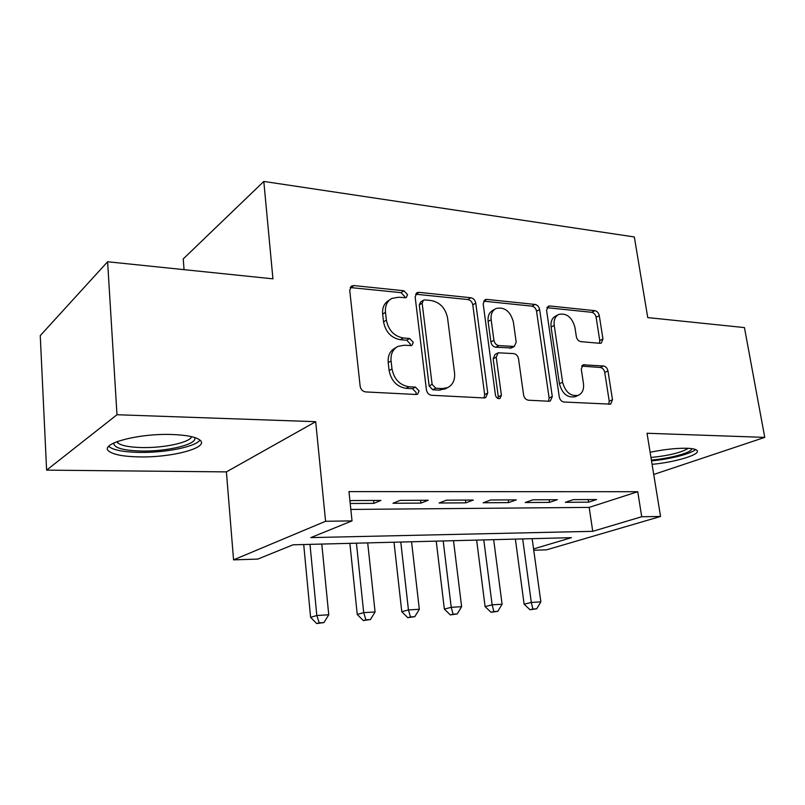 <?xml version="1.0" encoding="UTF-8"?>
<svg xmlns="http://www.w3.org/2000/svg" width="805" height="805" viewBox="0 0 805 805"><rect width="100%" height="100%" fill="white"/><g stroke="black" fill="none" stroke-linecap="round" stroke-linejoin="round"><path stroke-width="1.21" d="M407.561 294.66L403.939 290.776L353.989 285.574L351.725 285.976L349.722 290.293L360.147 386.229C360.801 389.54 362.632 391.441 365.641 391.924L416.306 394.5L417.523 394.279L419.113 390.968L415.42 387.104L409.021 386.752C399.793 385.223 394.118 379.276 391.995 368.911L391.079 360.972C390.556 354.039 392.84 349.169 397.942 346.381L404.12 345.265L411.818 345.506L413.287 342.367L409.624 338.482L403.265 337.979C394.098 336.249 388.473 330.281 386.37 320.088L385.474 312.3C384.961 305.759 387.084 301.14 391.834 298.424L398.455 297.266L406.203 297.649L407.561 294.66M404.623 297.88L404.714 296.532L401.091 292.658L350.195 287.536M415.893 394.48L416.165 392.528L412.492 388.674L406.102 388.332L409.021 386.752M410.218 345.727L410.389 344.077L406.736 340.213L400.387 339.72L403.265 337.979M652.07 464.324C674.972 462.332 701.165 454.463 697.05 450.478C695.872 449.18 692.36 448.435 686.504 448.254C675.838 448.113 663.712 449.462 650.118 452.279M171.837 434.509C137.776 433.201 98.23 444.129 109.078 451.333C113.777 454.704 123.708 456.556 138.873 456.898C171.636 457.763 209.672 447.671 200.002 440.144C195.967 436.914 186.579 435.032 171.837 434.509M599.956 343.302L601.265 343.091L602.955 338.975L599.292 315.651C598.628 312.843 597.159 311.183 594.855 310.67L549.795 305.97L548.265 306.212L546.565 310.287L559.274 396.915C559.948 399.904 561.518 401.604 563.963 402.017L610.653 404.15L612.494 399.773L607.976 370.954C607.302 368.096 605.813 366.436 603.498 365.993L583.062 364.806L581.27 369.082L583.464 383.552C584.108 389.338 582.428 393.253 578.433 395.275C570.705 396.664 565.432 392.327 562.615 382.254L554.212 325.401C553.619 320.028 555.148 316.355 558.781 314.403C566.599 312.863 571.993 317.17 574.931 327.343L576.34 336.621C577.004 339.499 578.523 341.179 580.878 341.662L599.956 343.302M350.829 509.434L589.169 507.392L637.751 491.714L641.726 516.74L660.553 516.468L546.555 549.835L533.745 550.248M107.608 261.756L116.987 414.736L46.61 470.14L40.25 335.635L107.608 261.756L272.935 278.842L263.809 181.437L634.33 236.962L647.743 317.593L744.444 327.585L764.75 437.377L647.029 433.261L660.553 516.468M46.61 470.14L226.406 471.891L315.691 421.689L116.987 414.736M315.691 421.689L325.582 521.278L352.026 520.895L310.79 537.609L592.742 531.32L641.726 516.74M637.751 491.714L348.968 491.603L352.026 520.895M475.765 303.093C475.111 300.094 473.471 298.313 470.845 297.749L419.053 292.346L417.06 292.688L415.149 296.934L426.409 389.791C427.073 392.991 428.813 394.822 431.631 395.275L484.097 397.952L485.616 397.68L487.739 393.082L475.765 303.093L472.787 304.874C472.133 301.875 470.502 300.104 467.876 299.541L415.571 294.197M486.733 299.4L534.983 304.431C537.438 304.964 538.988 306.685 539.642 309.593L552.29 396.543L550.318 401.031L548.99 401.252L528.422 400.206C525.876 399.783 524.266 398.042 523.592 395.003L518.531 358.829C517.867 355.83 516.257 354.079 513.711 353.596L498.174 352.801L496.222 357.189L501.394 395.315L499.935 398.525C497.701 398.968 496.202 397.791 495.437 395.003L483.181 303.847L484.982 299.681L486.733 299.4L483.735 301.171L531.904 306.142L534.983 304.431M653.72 474.467L764.75 437.377M350.205 503.497L373.872 503.367L380.916 500.438L351.393 500.559L349.964 501.173M428.22 500.237L400.115 500.358L392.971 503.266L420.935 503.105L428.22 500.237M473.29 500.056L446.503 500.167L439.127 503.004L465.793 502.853L473.29 500.056M516.287 499.875L490.728 499.986L483.151 502.763L508.599 502.612L516.287 499.875M557.342 499.714L532.93 499.814L525.182 502.521L549.493 502.39L557.342 499.714M565.341 502.3L588.606 502.169L596.586 499.553L573.251 499.643L565.341 502.3M263.809 181.437L183.228 258.928L184.053 269.655M533.564 548.94L571.409 537.67L293.04 544.804L257.791 559.093L233.561 559.867L325.582 521.278M226.406 471.891L233.561 559.867M589.169 507.392L592.742 531.32M373.872 503.367L373.55 500.469M420.935 503.105L420.592 500.277M465.793 502.853L465.441 500.086M508.599 502.612L508.237 499.915M549.493 502.39L549.121 499.744M588.606 502.169L588.213 499.583M389.761 299.802L389.006 300.295C384.267 303.002 382.144 307.621 382.657 314.131L385.474 312.3M400.387 339.72C391.24 337.999 385.625 332.052 383.542 321.899L382.657 314.131M396.201 347.418L395.074 348.092C389.982 350.879 387.698 355.74 388.211 362.653L391.079 360.972M406.102 388.332C396.895 386.813 391.23 380.896 389.117 370.562L388.211 362.653M483.986 397.942L484.66 394.571L472.787 304.874M424.869 299.923L423.5 300.154L422.152 303.143L432.114 384.377L435.747 388.211L442.307 388.574L447.65 387.618C452.873 384.871 455.167 379.96 454.543 372.876L447.57 318.025C445.507 308.224 440.104 302.408 431.359 300.567L424.869 299.923M423.108 300.406L420.623 301.986L419.274 304.964L422.152 303.143M445.688 388.634L439.319 390.123L432.768 389.771L429.146 385.947L419.274 304.964M548.537 401.232L549.111 397.972L536.563 311.283C535.909 308.385 534.359 306.675 531.904 306.142M497.862 352.962L495.105 354.411L493.163 358.789L498.295 396.795L501.394 395.315M498.134 398.555L498.295 396.795M513.349 321.819C510.279 311.132 504.504 306.695 496.011 308.506C492.237 310.579 490.617 314.322 491.141 319.736L493.928 340.314C494.592 343.333 496.222 345.093 498.808 345.597L514.315 346.452L516.196 342.145L513.349 321.819M494.974 309.1L492.992 310.237C489.219 312.31 487.599 316.043 488.122 321.447L491.141 319.736M511.517 347.911L495.749 347.227C493.173 346.724 491.553 344.973 490.889 341.964L488.122 321.447M558.066 314.785L555.661 316.063C552.029 318.015 550.509 321.668 551.083 327.031L554.212 325.401M578.433 395.275L575.213 396.694C567.495 398.083 562.232 393.766 559.425 383.723L551.083 327.031M608.741 404.301L609.224 401.152L604.736 372.413C604.072 369.555 602.583 367.915 600.278 367.462L581.683 366.124M599.433 343.252L599.755 340.525L596.123 317.261C595.469 314.463 593.989 312.813 591.695 312.3L546.867 307.681M303.706 544.532L310.609 617.334L316.818 615.503L328.742 614.779L321.799 544.069M309.995 544.371L316.818 615.503L319.213 622.859L316.707 623.563L323.972 622.547L319.213 622.859M328.742 614.779L323.972 622.547M316.707 623.563L310.609 617.334M194.458 437.427C198.996 443.978 167.41 451.776 140.684 451.021C123.205 450.458 114.24 447.922 113.787 443.414L113.938 442.901M116.826 441.704L117.792 442.921C121.495 445.678 129.404 447.228 141.509 447.55C163.677 448.174 190.403 442.428 191.52 436.642M108.695 446.362L109.108 446.735C113.767 450.146 123.628 452.028 138.691 452.39C164.441 453.024 195.545 446.886 199.962 440.104M691.988 448.677L691.072 450.106C687.088 453.909 667.415 458.77 651.376 460.037M651.517 460.873C669.599 459.252 690.921 453.869 695.45 449.633L695.57 449.532M650.963 457.471C668.744 455.69 681.191 452.641 688.305 448.325M349.883 543.345L357.239 614.457L363.699 612.645L375.08 611.951L367.704 542.892M356.424 543.184L363.699 612.645L365.893 619.84L363.297 620.544L370.441 619.548L365.893 619.84M375.08 611.951L370.441 619.548M363.297 620.544L357.239 614.457M394.007 542.218L401.776 611.72L408.447 609.928L419.325 609.264L411.556 541.765M400.779 542.047L408.447 609.928L410.47 616.962L407.783 617.656L414.817 616.68L410.47 616.962M419.325 609.264L414.817 616.68M407.783 617.656L401.776 611.72M436.219 541.141L444.35 609.093L451.223 607.322L461.617 606.688L453.507 540.698M443.193 540.96L451.223 607.322L453.074 614.215L450.307 614.899L457.23 613.943L453.074 614.215M461.617 606.688L457.23 613.943M450.307 614.899L444.35 609.093M476.63 540.105L485.093 606.588L492.137 604.827L502.089 604.223L493.666 539.662M483.785 539.913L492.137 604.827L493.837 611.579L491.01 612.263L497.812 611.327L493.837 611.579M502.089 604.223L497.812 611.327M491.01 612.263L485.093 606.588M515.371 539.109L524.125 604.183L531.32 602.442L540.859 601.858L532.155 538.676M522.687 538.917L531.32 602.442L532.87 609.053L529.982 609.737L536.683 608.811L532.87 609.053M540.859 601.858L536.683 608.811M529.982 609.737L524.125 604.183M401.091 292.658L403.939 290.776M412.492 388.674L415.42 387.104M406.736 340.213L409.624 338.482M383.542 321.899L386.37 320.088M389.117 370.562L391.995 368.911M351.262 287.516L353.989 285.574M484.66 394.571L487.739 393.082M416.185 294.207L419.053 292.346M467.876 299.541L470.845 297.749M429.146 385.947L432.114 384.377M432.768 389.771L435.747 388.211M439.319 390.123L442.307 388.574M536.563 311.283L539.642 309.593M549.111 397.972L552.29 396.543M493.163 358.789L496.222 357.189M490.889 341.964L493.928 340.314M495.749 347.227L498.808 345.597M509.676 348.324L512.755 346.714M559.425 383.723L562.615 382.254M581.914 365.752L584.38 364.595M600.278 367.462L603.498 365.993M604.736 372.413L607.976 370.954M609.224 401.152L612.494 399.773M546.937 307.53L549.795 305.97M591.695 312.3L594.855 310.67M596.123 317.261L599.292 315.651M599.755 340.525L602.955 338.975M350.95 286.53L351.725 285.976M416.467 293.07L417.06 292.688M444.652 389.167L447.65 387.618M511.225 348.062L514.315 346.452M114.531 442.639L113.787 443.414M117.691 441.382L117.792 442.921"/></g></svg>
